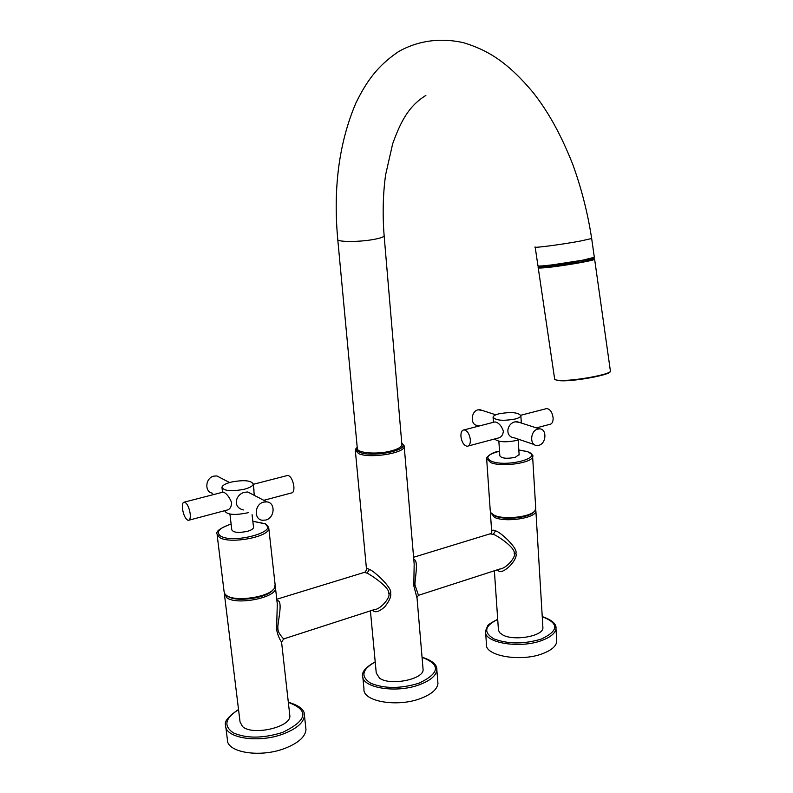 <?xml version="1.0" encoding="UTF-8"?>
<svg xmlns="http://www.w3.org/2000/svg" width="793" height="793" viewBox="0 0 793 793"><rect width="100%" height="100%" fill="white"/><g stroke="black" fill="none" stroke-linecap="round" stroke-linejoin="round"><path stroke-width="1.19" d="M224.488 594.859L240.061 721.977L242.559 726.566C252.541 736.073 291.219 727.122 289.841 715.801L289.713 714.612M305.771 727.597L305.979 729.55C305.414 736.776 298.376 743.051 284.856 748.384C260.163 758.039 226.382 752.488 227.363 739.393L225.797 726.913M224.449 593.243L226.828 597.753C236.839 605.604 276.678 597.555 275.498 588.079L275.161 586.463M277.292 604.048L276.579 629.454C277.52 634.35 279.186 638.593 281.574 642.171L281.624 642.578M277.282 603.929L275.498 588.079M227.809 596.277C235.947 602.611 267.608 598.061 272.99 589.853M217.133 534.829L224.092 591.667L224.944 594.036L226.55 595.474C235.243 602.254 269.352 597.119 274.299 588.366L275.131 584.818M276.876 600.311L277.58 600.668C283.616 600.965 276.826 625.023 277.956 628.76C277.639 633.617 285.361 640.476 283.696 638.92L281.574 642.171L289.841 715.801M364.463 572.348L367.05 573.17C369.776 574.102 390.245 587.583 388.748 593.451C391.008 597.258 380.253 609.688 374.385 609.579L283.765 638.89M276.757 599.24L364.949 572.199L366.564 569.899C366.257 568.333 367.218 568.194 369.439 569.473C373.037 570.108 392.902 588.069 390.543 593.134C391.474 596.088 389.581 600.638 384.843 606.764C379.718 611.363 375.872 612.771 373.315 610.977L372.343 610.243M417.059 598.279L413.807 585.72L414.164 563.982M356.81 447.748L355.294 450.117L358.614 453.616C369.479 458.8 404.678 453.259 404.222 446.528L402.259 443.644M370.41 610.868L376.259 673.049L379.599 678.213C390.275 686.074 423.799 679.343 423.095 669.609L422.986 668.38M437.786 681.435L437.954 683.457C437.31 689.236 431.62 694.212 420.885 698.385C397.462 707.614 362.232 701.458 363.977 688.889L362.837 677.182M418.982 595.156L499.788 569.027C506.668 568.522 516.431 556.399 514.191 553.484C515.856 547.864 496.587 535.027 493.276 534.383L490.005 533.858M423.095 669.609L416.979 597.357L418.486 595.325L414.997 585.095C414.471 580.436 419.17 560.185 413.777 559.422M497.122 569.889L498.182 570.544C502.425 575.777 518.662 559.283 515.856 553.197C518.444 548.578 499.818 531.29 495.476 530.894C492.661 529.496 491.422 530.101 491.759 532.718L490.857 533.59L413.589 557.281M490.52 512.347L494.564 517.423C505.765 522.756 536.078 518.037 535.89 511.059L535.642 509.542M494.376 570.772L498.45 630.217L499.679 632.685L502.574 634.836C513.616 641.398 543.185 636.244 542.918 627.878L542.848 626.678M556.627 639.693L556.745 641.656C556.081 646.275 551.432 650.25 542.808 653.571C520.674 662.363 484.107 655.811 486.436 643.936L485.643 632.804M492.512 514.37L495.387 516.114C504.824 520.535 529.922 517.7 533.917 511.792M486.704 459.484L490.252 510.861L490.639 512.575L494.416 515.351C504.348 520 530.824 516.986 534.938 510.771L535.711 508.006M357.207 447.232L356.771 447.797C355.75 449.522 356.672 450.999 359.526 452.218C370.827 457.561 407.106 450.93 402.794 444.417L401.773 443.198M470.348 439.768C469.496 433.989 467.434 430.698 464.143 429.875C461.853 430.153 460.783 432.334 460.921 436.428C461.774 442.207 463.846 445.488 467.156 446.29C469.406 446.013 470.477 443.842 470.348 439.768M468.346 445.973L497.925 438.113C501.186 437.439 503 435.099 503.377 431.075C501.434 425.682 498.638 422.629 494.981 421.916L494.098 422.144M519.356 439.53L516.521 440.492C505.547 442.583 498.232 442.088 494.584 439.005M519.108 422.322L515.341 421.807C506.757 423.204 504.407 436.913 514.518 437.895L534.284 444.576M520.872 415.79C520.565 417.009 518.662 418.089 515.163 419.031C502.891 421.152 495.526 420.508 493.077 417.098C493.385 415.849 495.328 414.759 498.886 413.817C511.089 411.716 518.414 412.37 520.872 415.79L521.318 423.036M482.441 410.506L478.139 409.793C470.655 411.26 470.11 425.435 477.515 425.375L479.279 425.97M521.269 422.292L521.338 423.036M498.856 441.215L499.828 455.797C501.543 458.404 506.668 458.929 515.172 457.373L519.118 454.567M537.832 429.072L539.458 428.874C547.13 428.656 546.506 443.624 538.794 445.309L537.039 445.507C529.427 445.646 530.13 430.688 537.832 429.072M536.405 427.893L549.638 424.384C552.007 424.057 553.177 421.926 553.127 417.98C552.364 412.4 550.263 409.247 546.823 408.534L545.544 408.861M190.161 513.507C189.012 507.074 187.108 503.268 184.462 502.088C182.697 502.187 182.043 504.487 182.499 508.997C183.649 515.42 185.552 519.217 188.209 520.386C189.953 520.287 190.598 517.998 190.161 513.507M189.111 520.149L226.818 510.127C229.811 509.552 231.417 507.034 231.645 502.593C229.147 496.636 226.312 493.137 223.16 492.096L222.645 492.225M248.268 512.605L247.238 512.893C234.53 515.44 227.046 514.776 224.786 510.92L224.756 510.672M251.331 493.821L247.783 491.987L244.849 492.265C235.491 494.009 232.24 507.52 243.362 509.929M253.294 484.027C252.947 485.95 250.013 487.665 244.492 489.192C231.705 491.66 224.201 491.065 221.951 487.388C222.318 485.415 225.301 483.68 230.912 482.164C243.61 479.725 251.064 480.35 253.294 484.027L254.275 495.357M221.078 478.12L216.905 475.949L213.892 476.127C205.209 477.852 204.227 492.275 212.702 493.226M253.79 488.409L254.008 490.262M229.92 514.082L231.804 529.833C233.39 532.628 238.604 533.124 247.456 531.31C251.292 530.19 253.324 528.891 253.552 527.434L253.502 527.067M263.682 502.088L266.835 501.87C275.795 502.603 274.824 518.027 265.714 520.049L262.324 520.258C253.492 519.346 254.622 504.021 263.682 502.088M263.811 500.304L291.398 492.978C293.351 492.8 294.173 490.55 293.856 486.218C292.825 480.023 290.853 476.415 287.938 475.374L286.897 475.641M594.116 258.508L583.539 261.521C565.389 265.14 534.988 268.817 538.506 267.013L538.378 266.091M594.135 257.408L583.361 260.253C566.232 263.653 537.267 267.291 538.189 265.962M581.2 260.431L551.819 264.941M594.334 257.289L583.579 259.985C565.131 263.643 534.284 267.4 537.912 265.586L535.156 246.96C531.479 248.487 562.346 244.462 580.853 240.963L591.667 238.505L594.334 257.289M591.628 238.247L591.667 238.505C587.712 212.851 581.378 188.06 572.675 164.151C559.442 130.885 546.674 109.969 533.511 92.999C506.558 60.645 486.258 49.672 463.588 42.723C439.798 37.33 417.296 40.968 398.582 51.585C377.052 66.176 366.554 81.53 355.968 102.842C339.136 142.294 333.06 187.772 337.739 239.278L357.286 448.075C356.017 453.021 377.002 454.845 391.246 450.92C397.868 449.125 401.417 447.074 401.902 444.784L384.109 235.442M238.524 709.477C228.325 716.466 224.013 721.719 225.579 725.218C224.568 738.095 258.429 743.497 283.21 733.971C296.78 728.717 303.858 722.532 304.443 715.435L304.046 712.857M238.554 709.676C224.974 718.18 223.259 725.922 233.4 732.901C246.732 738.65 263.107 738.491 282.526 732.435C307.515 720.292 309.448 710.28 288.335 702.4M231.11 524.004C220.385 527.999 215.696 531.34 217.034 533.996L219.463 537.436C229.484 544.474 269.868 536.871 268.787 528.287L268.49 526.889M231.12 524.074C219.165 528.019 215.617 531.984 220.454 535.959C233.211 544.375 280.395 531.132 264.812 523.757L252.848 521.328M276.926 600.787L277.58 600.668M276.579 629.454L277.956 628.75M367.05 573.17L369.439 569.473M373.047 610.015L373.315 610.977M388.748 593.451L390.543 593.134M375.218 661.967C361.816 669.451 360.349 676.558 370.817 683.279C384.565 688.83 400.624 688.8 419.001 683.189C439.828 673.207 440.849 664.593 422.054 657.338M375.208 661.798C366.227 666.953 362.044 671.483 362.669 675.378C360.894 687.729 396.203 693.736 419.705 684.627C430.48 680.503 436.19 675.606 436.844 669.936L436.497 667.28M414.997 585.095L413.807 585.72M495.476 530.894L493.276 534.383M497.736 619.402C484.464 625.974 483.205 632.477 493.97 638.9C508.115 644.203 523.895 644.263 541.292 639.069C558.857 630.752 559.174 623.308 542.243 616.726M497.726 619.254C490.401 623.169 486.991 625.469 487.497 626.173L485.514 631.03C483.155 642.697 519.811 649.08 542.006 640.407C550.669 637.136 555.328 633.22 555.992 628.68L555.715 626.113M498.182 570.544L497.964 569.612M515.856 553.197L514.191 553.484M499.521 451.207C490.213 452.188 485.108 459.008 486.644 458.622L490.827 462.666C502.108 467.384 532.757 462.884 532.618 456.59L532.39 455.241M499.521 451.257C487.318 454.429 484.701 457.789 491.66 461.348C507.431 467.662 545.019 457.105 527.157 451.584L518.83 450.027M610.213 371.62C610.392 374.871 574.608 381.502 560.631 380.779M610.432 370.44L610.551 371.253C609.559 374.633 574.033 381.096 560.165 380.382C555.913 380.224 554.059 379.639 554.594 378.618L538.239 267.895M543.592 267.836C539.369 268.153 537.565 268.064 538.189 267.568L578.137 262.533L594.631 259.291C593.372 260.847 557.37 266.884 543.592 267.836M337.739 239.278C336.182 242.014 357.881 242.242 372.829 239.595C379.768 238.366 383.544 237.127 384.149 235.868C382.474 214.685 382.95 194.394 385.576 174.995L392.654 143.83C400.921 120.972 408.861 106.004 425.881 95.408M305.979 729.55L304.443 715.435C304.879 709.983 299.506 705.572 288.315 702.211M252.838 521.259L265.268 523.727L268.787 528.287L275.25 585.809M414.154 563.882L404.222 446.528M437.954 683.457L436.844 669.936C437.399 664.851 432.463 660.599 422.045 657.179M366.485 569.096L355.373 450.92M491.67 531.409L490.451 513.864M556.745 641.656L555.992 628.68C556.666 624.041 552.077 620.007 542.234 616.587M542.918 627.878L535.89 511.059M518.83 449.978L527.404 451.564C532.044 454.181 533.788 455.866 532.618 456.59L535.771 508.997M356.771 447.797L355.73 448.957M402.794 444.417L404.053 445.408M464.143 429.875L494.981 421.916M493.107 417.564L493.424 422.322M479.715 409.624L495.823 414.818M518.206 439.976L519.137 454.934M539.458 428.874L516.867 421.598M546.823 408.534L520.823 415.245M184.462 502.088L223.16 492.096M222.01 487.844L222.546 492.255M216.905 475.949L229.573 482.531M252.075 514.677L253.552 527.434M266.835 501.87L247.783 491.987M287.938 475.374L253.324 484.305M610.451 371.392L594.631 259.291M594.165 258.845L593.987 257.596"/></g></svg>
